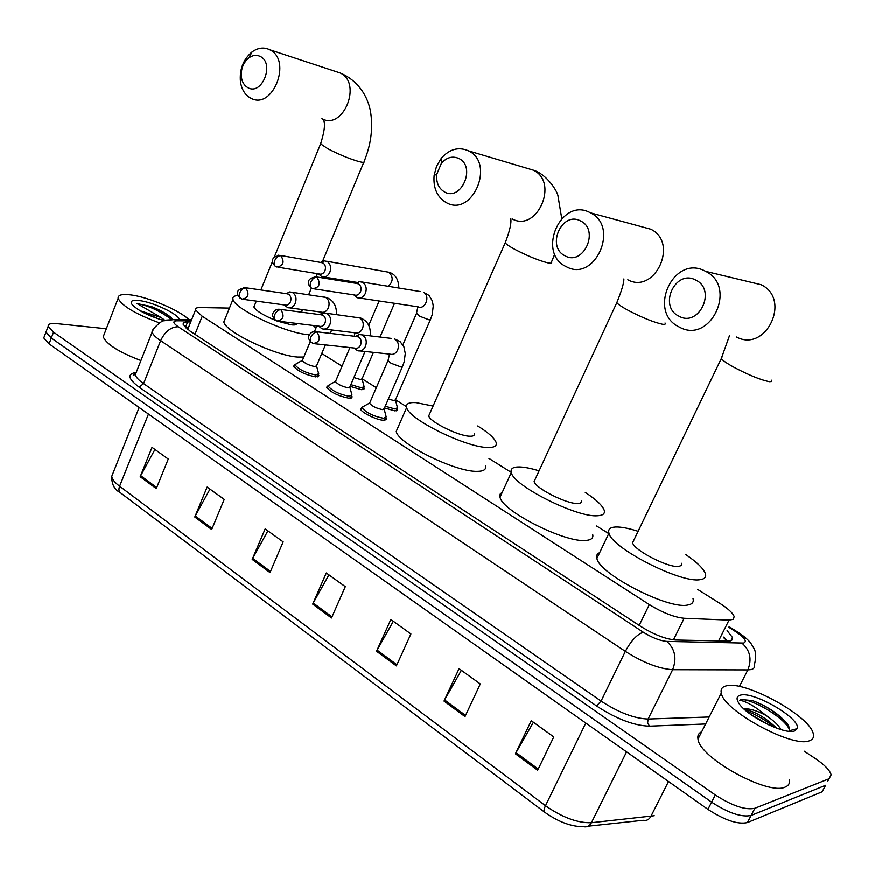 <?xml version="1.0" encoding="UTF-8"?>
<svg xmlns="http://www.w3.org/2000/svg" width="875" height="875" viewBox="0 0 875 875"><rect width="100%" height="100%" fill="white"/><g stroke="black" fill="none" stroke-linecap="round" stroke-linejoin="round"><path stroke-width="1.31" d="M385.941 417.9L386.378 418.753L383.512 420.273C376.852 420.175 360.97 412.377 360.544 409.008L361.987 407.531M351.684 395.981L352.133 396.845L349.125 398.289C338.45 396.123 330.936 392.459 326.583 387.308L328.005 385.897M318.391 374.686L318.861 375.561L315.711 376.928C305.145 374.719 297.762 371.142 293.573 366.209L294.984 364.853M363.814 387.537L364.273 388.402L361.419 389.714L350.142 386.378M397.195 408.669L397.644 409.522L394.92 410.911L384.486 407.98M229.447 308.12L199.883 307.573C196.656 307.541 195.223 308.328 195.562 309.925L202.223 316.28L649.337 604.614C662.594 612.73 674.209 617.291 684.163 618.297L729.028 620.145L733.425 619.314L734.158 616.569C732.823 613.003 728.098 608.628 719.983 603.455L697.55 589.367M608.748 533.63L596.619 526.017M511.273 472.434L488.906 458.402M406.503 406.678L395.511 399.777M376.316 387.723L362.108 378.809L360.478 379.564L353.916 377.562M342.038 366.209L321.781 353.5M190.739 321.978L187.633 321.967C184.352 321.978 182.875 322.82 183.203 324.483L189.755 330.914L640.741 626.413C653.986 634.638 665.623 639.177 675.642 640.041L729.816 641.167L732.222 639.92L732.517 637.569L727.103 630.602M723.822 637.109L727.748 641.331M804.202 751.188L815.336 758.559C824.556 764.794 829.828 770.219 831.152 774.823L829.062 778.772L754.884 808.281C745.369 810.272 732.178 805.842 715.323 794.97L53.517 332.194L48.191 326.331C48.016 324.002 50.816 323.105 56.602 323.63L106.312 328.781M824.283 787.784L822.15 791.809L747.447 822.544L751.155 815.423C741.617 817.48 728.448 813.061 711.627 802.167L51.286 338.034L45.981 332.15L46.659 330.345L45.981 332.15L51.286 338.034L711.627 802.167C728.448 813.061 741.617 817.48 751.155 815.423L825.606 785.302L751.155 815.423L754.884 808.281M827.717 781.32L829.062 778.772M185.741 327.895L188.377 327.884M747.447 822.544C737.887 824.666 724.719 820.269 707.93 809.353L49.066 343.875L43.772 337.947L44.472 336.131M194.775 517.038L207.134 487.102L224.23 499.417L211.684 529.539L194.775 517.038L195.267 516.009L212.144 528.456M140.197 476.744L152.009 447.377L168.263 459.08L156.286 488.622L140.197 476.744L140.678 475.727L156.713 487.561M376.545 651.273L390.841 619.511L410.911 633.97L396.397 665.93L376.545 651.273L377.114 650.169L396.922 664.781M444.019 701.094L459.058 668.675L480.288 683.977L465.008 716.603L444.019 701.094L444.598 699.967L465.555 715.433M515.419 753.823L531.278 720.738L553.777 736.947L537.666 770.252L515.419 753.823L516.031 752.664L538.245 769.059M252.197 559.442L265.158 528.916L283.161 541.898L270.014 572.6L252.197 559.442L252.711 558.392L270.484 571.495M312.703 604.133L326.298 572.994L345.297 586.688L331.494 618.002L312.703 604.133L313.239 603.05L331.986 616.875M328.913 574.875L313.239 603.05M267.881 530.884L252.711 558.392M533.411 722.269L516.031 752.664M461.366 670.348L444.598 699.967M393.312 621.294L377.114 650.169M154.93 449.477L140.678 475.727M209.967 489.147L195.267 516.009M726.086 685.945C744.231 679.973 810.152 715.87 813.312 733.841C814.144 737.242 812.886 739.55 809.539 740.742C793.045 748.464 723.166 710.423 721.317 693.066C720.464 689.325 722.05 686.952 726.086 685.945M789.327 779.559C790.038 783.18 788.67 785.673 785.236 787.062C768.261 795.889 699.191 757.597 697.998 739.08C697.353 735.612 698.578 733.184 701.684 731.795M776.716 728.219C765.198 717.358 754.513 711.156 744.669 709.625M744.122 709.122C748.934 708.291 756.175 710.358 765.822 715.323C773.259 720.267 778.378 725.047 781.156 729.673M794.653 730.964C784.809 735.273 745.03 715.148 738.478 702.625C736.181 698.677 736.772 696.216 740.239 695.242C753.123 690.703 801.577 718.911 797.245 728.667L794.653 730.964M797.245 728.667L789.086 730.877C790.027 728.853 789.108 726.097 786.352 722.619C777.667 713.147 766.38 705.808 752.511 700.612L741.453 699.584L739.648 700.427L741.77 700.744C747.961 702.352 755.978 707.208 765.822 715.323M774.561 727.409C765.198 719.797 755.781 714.35 746.32 711.047M791.153 731.227L790.978 730.362M787.27 723.833C777.919 713.694 766.325 705.95 752.511 700.612M769.53 725.288L750.466 714.273M790.18 731.38L789.939 730.647M789.447 729.52C783.398 715.575 744.691 695.352 739.648 700.427M695.789 280.12C675.544 268.756 658.022 306.217 678.781 316.116C698.873 327.972 717.008 289.953 695.789 280.12M678.923 326.878C646.953 311.522 673.838 253.805 705.272 271.184L705.644 271.381C737.745 286.661 710.664 344.334 679.766 327.316L678.923 326.878M633.948 539.984L632.603 542.773C633.981 550.298 668.697 568.148 678.803 566.453L681.384 565.48L681.669 563.336M685.902 554.695C696.927 562.198 703.413 568.498 705.37 573.573C706.475 577.062 704.703 579.108 700.033 579.698C680.63 583.439 611.363 547.859 608.967 533.181C607.862 529.386 610.05 527.33 615.552 527.023C621.053 526.827 628.578 528.259 638.116 531.344M693 598.555C694.028 602.186 692.191 604.373 687.477 605.095C667.822 609.47 598.959 573.77 596.914 558.436C596.148 555.669 597.067 553.744 599.67 552.661M580.617 220.981C562.067 210.525 545.88 246.717 564.922 255.752C583.33 266.667 600.064 229.95 580.617 220.981M565.797 266.459C536.452 252.427 561.312 196.656 590.133 212.647L590.439 212.811C619.959 226.767 594.847 282.581 566.497 266.809L565.797 266.459M535.281 479.084L534.144 481.534C535.281 488.25 567.208 504.35 577.861 503.519C580.759 503.42 581.941 502.458 581.405 500.642M585.266 492.439C596.061 499.494 602.372 505.389 604.166 510.125C605.238 513.625 603.017 515.506 597.527 515.78C576.975 517.759 513.286 485.691 511.317 472.577C510.278 468.803 512.914 466.933 519.236 466.966C524.366 467.064 530.972 468.366 539.077 470.859M592.648 534.373C593.644 538.016 591.358 540.05 585.823 540.455C565.075 543.003 501.725 510.869 500.052 497.153L500.15 494.113L502.381 492.078M458.839 158.452C452.517 155.728 446.709 157.336 441.394 163.264L436.745 174.333C436.078 182.47 438.659 188.322 444.467 191.898C461.191 201.852 476.492 166.545 458.839 158.452M446.053 202.497C437.073 196.941 433.103 187.895 434.131 175.339L436.559 166.217L441.306 158.244C449.498 149.067 458.511 146.562 468.344 150.741L468.595 150.861C495.469 163.472 472.391 217.262 446.611 202.781L446.053 202.497M429.669 413.831L428.739 415.931C429.647 421.838 458.872 436.253 469.973 436.242C473.331 436.341 474.764 435.488 474.261 433.705M477.728 425.994C488.348 432.611 494.473 438.102 496.125 442.477C497.12 445.933 494.419 447.606 488.02 447.497C466.528 447.814 408.264 419.103 406.689 407.564C405.748 403.856 408.887 402.227 416.095 402.653L433.081 406.098M485.483 465.927C486.402 469.536 483.645 471.352 477.203 471.384C455.547 472.227 397.567 443.461 396.255 431.386L398.158 427.044M260.159 56.427C256.473 54.688 252.722 55.158 248.905 57.859C243.195 62.694 240.691 69.147 241.391 77.219C242.178 82.173 244.322 85.641 247.822 87.642C261.953 96.13 275.078 63.197 260.159 56.427M250.403 97.989C244.989 94.883 241.675 89.502 240.461 81.845C239.378 69.398 243.25 59.423 252.077 51.931C257.983 47.742 263.812 46.988 269.544 49.667L269.719 49.766C292.534 60.32 272.628 110.655 250.797 98.186L250.403 97.989M277.889 321.278L291.331 324.844C294.973 325.259 296.855 324.811 296.964 323.498M313.348 325.522L315.919 328.18M309.312 334.742L306.852 334.523C284.386 332.609 233.986 308.569 232.991 299.392C232.378 297.062 234.052 295.761 238.011 295.498M303.8 357.088L297.423 357.066C274.848 355.578 224.656 331.538 223.858 321.912L225.148 318.719M254.527 305.452L253.892 306.983C255.894 310.734 262.981 315.153 275.166 320.239M430.347 319.845L395.478 399.842L393.947 400.597L388.369 399.044M397.523 407.706L394.964 408.997L385.23 406.262M353.883 294.919L357.142 297.697C360.653 298.747 363.409 297.281 365.433 293.322C366.997 288.553 366.111 284.911 362.742 282.373L359.483 281.652L355.906 283.325M314.661 288.958L354.517 295.017C357.066 295.783 359.056 294.722 360.522 291.845C361.659 288.4 361.014 285.764 358.586 283.916L356.322 283.391M364.153 386.608L361.463 387.833L350.864 384.683M318.511 273.875L321.77 276.675C325.183 277.692 327.884 276.238 329.853 272.3C331.384 267.597 330.52 264.02 327.261 261.548L324.209 260.848L320.698 262.456M278.534 267.302L319.102 273.973C321.573 274.717 323.52 273.656 324.942 270.812C326.047 267.411 325.423 264.819 323.072 263.025L320.983 262.511M402.336 366.92L384.136 408.8L382.517 409.631C376.458 408.406 372.148 406.295 369.589 403.298L369.873 402.631M354.156 348.053L357.448 350.678C360.883 351.641 363.584 350.208 365.52 346.369C367.183 341.042 365.991 337.214 361.955 334.895L359.308 334.567L355.688 336.416M386.247 416.894L383.556 418.305C373.472 416.314 366.286 412.792 362.031 407.75L363.792 406.328M315.011 343.798L354.758 348.119C357.252 348.819 359.198 347.78 360.609 345.002C361.747 341.578 361.102 338.909 358.673 337.017L356.081 336.47M365.072 351.488L349.858 387.023L348.162 387.811C342.169 386.564 337.936 384.508 335.475 381.631L335.748 381.008M318.719 326.178L322.011 328.825C325.369 329.766 327.994 328.333 329.897 324.527C331.505 319.288 330.367 315.536 326.473 313.272L323.991 312.944L320.458 314.716M352.002 395.008L349.18 396.342C339.172 394.308 332.128 390.873 328.038 386.05L329.7 384.705M278.819 321.267L319.277 326.244C321.705 326.933 323.608 325.894 324.986 323.137C326.091 319.758 325.467 317.133 323.105 315.295L320.72 314.759L323.991 312.944M325.402 344.925L316.564 365.87L314.792 366.603C308.853 365.334 304.697 363.333 302.334 360.588L302.575 359.997M284.342 304.959L287.634 307.617C290.894 308.536 293.464 307.114 295.323 303.33C296.887 298.178 295.794 294.503 292.042 292.294L289.712 291.966L286.245 293.672M318.719 373.745L315.766 375.014C305.856 372.936 298.944 369.589 295.006 364.963L296.581 363.683M243.742 299.425L284.856 305.025C287.219 305.692 289.067 304.664 290.412 301.919C291.495 298.583 290.894 296.012 288.597 294.208L286.398 293.694L289.712 291.966M159.436 322.897C135.745 314.18 121.975 305.998 118.125 298.375C117.731 295.028 121.844 293.869 130.452 294.886C148.039 296.92 179.517 310.264 189.022 319.714M159.348 319.255L140.952 311.281M140.077 310.778L161.011 317.516L164.992 320.447M164.194 320.677C147.995 315.788 137.145 310.22 131.666 303.997C130.091 300.989 132.573 299.852 139.092 300.562C152.786 302.006 178.423 314.092 179.528 319.648M172.769 319.211C168.481 314.748 161.405 310.559 151.528 306.633L137.08 303.592L161.011 317.516M140.919 360.577C118.891 352.155 106.312 344.214 103.217 336.766L104.322 333.922M172.867 319.342C167.825 314.617 160.716 310.373 151.528 306.633M171.073 319.178C159.742 310.844 148.4 305.648 137.08 303.592M718.506 641.102L729.028 620.145M673.477 639.877L684.163 618.297M639.188 625.395L649.337 604.614M194.961 334.338L202.223 316.28M191.177 320.895L176.925 320.819C172.495 321.059 172.933 323.05 178.216 326.78L643.355 632.275C652.236 637.798 660.067 640.85 666.827 641.43L743.619 643.092C747.348 641.561 744.734 637.777 735.809 631.739L728.777 627.277M738.041 632.33L737.188 631.783C743.214 635.6 747.731 639.362 750.717 643.07L754.184 648.769C756.044 652.302 756.12 657.639 754.425 664.77C755.059 667.308 753.933 668.916 751.045 669.616L747.862 669.922L739.419 686.514M729.083 626.653L737.188 631.783L735.809 631.739M705.633 723.997L649.523 726.184C634.047 725.703 616.383 718.966 596.542 705.972L139.147 387.188C128.111 378.908 127.017 374.008 135.855 372.498M715.323 794.97L707.93 809.353M53.517 332.194L49.066 343.875M742.022 643.202C750.127 650.377 752.073 659.28 747.862 669.922L672.645 669.725L648.112 719.053L709.188 717.008M666.827 641.43C675.073 649.02 677.009 658.448 672.645 669.725C659.017 668.806 643.256 662.703 625.362 651.405L601.081 701.094C618.702 712.578 634.375 718.572 648.112 719.053L647.642 722.925L649.523 726.184M643.355 632.275C637.175 634.244 631.181 640.631 625.362 651.405L160.628 340.703L143.577 383.633L601.081 701.094L596.542 705.972M178.216 326.78C170.877 326.922 165.014 331.57 160.628 340.703C155.553 337.269 152.742 334.403 152.173 332.106L153.289 329.536M136.423 371.952L135.341 374.675C135.833 377.136 138.578 380.122 143.577 383.633L139.147 387.188M166.239 320.141L174.059 319.616L176.925 320.819M185.391 327.567L187.633 321.967M544.491 812.055L120.684 492.986C118.814 491.717 118.453 489.475 119.602 486.248L545.497 805.711C562.297 817.436 577.598 823.102 591.413 822.708L654.27 815.708M588.197 826.186L643.213 820.269C646.483 820.969 649.031 819.7 650.858 816.452L668.522 781.506M585.812 723.067L545.497 805.711C543.812 809.353 543.627 811.584 544.939 812.394C558.709 822.041 571.605 826.798 583.636 826.678C586.95 827.422 589.542 826.098 591.413 822.708L626.587 751.877M113.039 473.091L111.748 476.361C112.077 479.216 114.691 482.508 119.602 486.248L148.455 414.083M822.15 791.809L825.606 785.302M722.017 357.098L721.284 358.63C722.903 360.697 727.453 363.759 734.934 367.828C749.722 375.495 761.206 380.122 769.398 381.719L771.641 381.555L771.498 380.242M736.477 337.028C766.019 353.052 791.787 299.173 761.13 284.725L749.47 281.925M617.433 301.328L616.82 302.673C618.155 304.412 622.059 307.048 628.534 310.559C642.305 317.691 653.538 322.241 662.211 324.209C664.934 324.658 665.864 324.264 665.022 323.017M627.812 279.803C655.08 294.744 679.087 242.463 650.748 229.206L641.78 226.767M505.717 241.708L505.214 242.856C506.297 244.3 509.589 246.531 515.102 249.517C527.833 256.102 538.759 260.553 547.881 262.883C551.086 263.528 552.278 263.255 551.491 262.041L554.761 254.045M512.192 218.914C537.119 232.706 559.3 182.208 533.345 170.144L526.488 168.109M320.95 143.008L320.611 143.85L327.961 148.794C339.052 154.525 349.453 158.802 359.155 161.623C363.147 162.641 364.798 162.597 364.12 161.47C370.737 145.294 372.98 129.391 370.847 113.75C369.261 100.778 361.036 81.769 340.266 73.03L335.781 71.553M321.912 118.716C343.219 130.681 362.512 83.223 340.266 73.03L269.719 49.766M316.958 277.189C314.497 277.156 312.452 278.83 310.789 282.198C309.684 285.294 310.023 287.317 311.795 288.28L312.812 288.673C319.561 287.558 320.939 283.73 316.958 277.189L314.191 276.708M359.658 298.08L418.119 306.863C425.261 310.198 430.62 295.925 423.555 292.316L429.067 295.477L432.337 300.945L433.256 305.977L432.184 314.781L430.555 319.364L429.111 319.867L419.431 316.138L416.577 313.272M362.086 282.034L420.514 291.605M280.897 255.697C278.414 255.62 276.369 257.25 274.75 260.586C273.689 263.637 274.05 265.65 275.866 266.634L276.85 267.028C283.402 265.88 284.758 262.106 280.897 255.697L278.381 255.216M388.325 286.333C393.236 281.597 393.444 276.948 388.938 272.377L386.148 271.688M316.991 332.095C314.53 332.15 312.473 333.867 310.811 337.236L310.297 341.37L312.998 343.58C319.648 342.42 320.972 338.592 316.991 332.095L313.862 331.625M360.194 350.973L389.736 354.123C393.127 355.075 395.784 353.675 397.698 349.945C399.284 345.089 398.278 341.447 394.68 338.997L400.039 341.545L403.867 346.752L405.289 353.522L404.152 361.966L402.598 366.319L401.034 367.008L391.059 363.267L387.997 360.697L388.248 360.095M361.955 334.895L391.519 338.45M280.875 309.706C278.392 309.739 276.336 311.402 274.717 314.727L274.411 319.233L276.981 321.048C283.434 319.867 284.736 316.094 280.875 309.706L278.042 309.236M324.527 329.131L354.758 332.795C358.061 333.714 360.653 332.325 362.534 328.628C364.077 323.827 363.103 320.239 359.603 317.866L356.716 317.33M245.875 288.017C243.37 288.006 241.325 289.636 239.739 292.906L239.345 296.975L242.058 299.195C248.347 298.003 249.616 294.284 245.875 288.017L243.283 287.536M289.942 307.923L320.786 312.08C324.012 312.977 326.539 311.587 328.377 307.912C329.886 303.177 328.945 299.655 325.544 297.336L322.897 296.822M727.628 641.331L723.559 637.634M187.72 329.503L195.562 309.925M397.644 409.522L397.163 410.627M364.273 388.402L363.825 389.452M318.861 375.561L318.413 376.633M352.133 396.845L351.641 397.983M386.378 418.753L385.853 419.967M730.844 640.883L732.517 637.569M48.191 326.331L43.772 337.947M191.636 319.725L174.059 319.616L163.647 320.852C164.183 318.762 150.73 329.7 152.173 332.106L135.341 374.675L133.208 375.036L136.008 372.991M120.039 492.494C114.373 489.617 111.606 484.236 111.748 476.361L139.136 407.509M721.317 693.066L697.998 739.08M786.352 722.619L787.467 724.073M608.967 533.181L596.914 558.436M761.13 284.725L705.644 271.381M632.603 542.773L721.284 358.63L729.444 335.825M511.317 472.577L500.052 497.153M650.748 229.206L590.439 212.811M534.144 481.534L616.82 302.673C621.6 291.003 623.952 283.106 623.875 278.972M561.739 218.444L557.911 195.442C556.992 190.717 546.58 174.048 533.345 170.144L468.595 150.861M436.745 174.333L434.131 175.339M441.394 163.264L441.306 158.244M406.689 407.564L396.255 431.386M428.739 415.931L505.214 242.856C509.731 231.109 511.58 223.016 510.759 218.564M241.391 77.219L240.461 81.845M248.905 57.859L252.077 51.931M301.383 312.2L302.455 309.608M308.645 294.733L311.413 288.083M316.116 276.806L317.406 273.7M322.591 261.253L363.77 162.323M232.991 299.392L223.858 321.912M274.312 257.064L320.611 143.85C324.734 130.812 325.555 122.609 323.094 119.23M253.892 306.983L256.287 301.131M260.848 289.986L272.562 261.319M395.5 400.083L397.348 407.302M397.075 408.745L396.134 410.9M311.205 287.941C308.689 285.195 307.792 283.369 308.503 282.45C308.284 279.508 310.942 277.67 316.466 276.938L358.094 283.675M417.9 306.83L416.369 313.753L402.894 344.848M356.256 283.38L359.483 281.652M326.637 261.231L389.222 272.322C395.423 274.302 398.628 279.552 398.847 288.061M362.086 378.842L373.45 352.384M380.034 337.072L394.527 303.319M362.108 379.072L363.989 386.225M363.727 387.592L362.808 389.714M275.264 266.295C272.738 263.473 271.852 261.658 272.584 260.848C272.289 258.059 274.914 256.255 280.438 255.456L322.623 262.795M368.758 325.336L379.148 301M357.12 282.428L324.078 277.047M320.906 262.5L324.209 260.848M384.158 409.062L386.061 416.445M385.755 418.02L384.792 420.252M311.139 342.748C308.481 338.92 307.683 336.7 308.744 336.066C310.406 332.544 312.933 331.1 316.334 331.756L358.028 336.7M389.539 354.102L387.997 360.697L369.589 403.298M369.556 403.069L361.987 407.345M356.114 336.459L359.308 334.567M362.031 407.75L361.058 409.981M326.473 313.272L360.795 318.095C367.828 321.092 370.989 327.031 370.267 335.902M349.891 387.264L351.827 394.581M351.542 396.069L350.591 398.278M275.133 320.217C272.519 316.433 271.731 314.234 272.781 313.633C274.389 310.177 276.883 308.766 280.262 309.4L322.503 314.989M354.791 332.806L354.506 336.284M335.475 381.631L349.967 347.605M335.453 381.413L328.005 385.678M328.038 386.05L327.097 388.259M292.042 292.294L326.714 297.587C333.572 300.442 336.809 306.119 336.448 314.617M330.258 333.408L331.702 329.995M316.586 366.078L318.555 373.341M318.292 374.741L317.373 376.928M240.242 298.375C236.228 293.738 235.2 289.57 245.306 287.722L288.039 293.923M321.037 312.156L321.103 314.158M302.334 360.588L310.155 341.928M314.53 331.505L316.859 325.948M302.312 360.38L294.973 364.613M295.006 364.963L294.098 367.15M118.125 298.375L103.217 336.766"/></g></svg>
